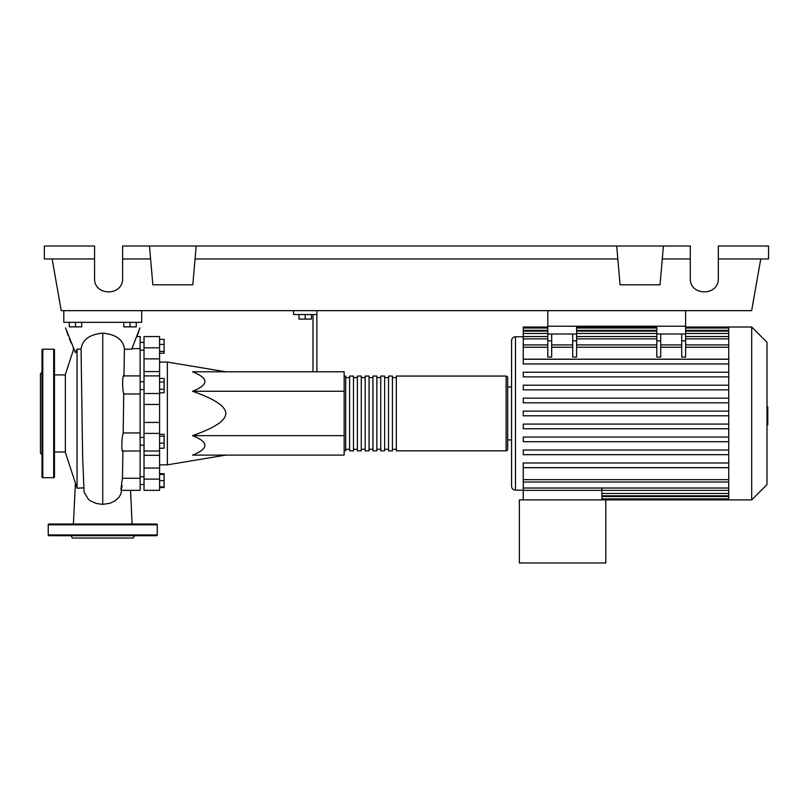 <?xml version="1.0" encoding="UTF-8"?>
<svg xmlns="http://www.w3.org/2000/svg" width="809" height="809" viewBox="0 0 809 809"><rect width="100%" height="100%" fill="white"/><g stroke="black" fill="none" stroke-linecap="round" stroke-linejoin="round"><path stroke-width="1.21" d="M547.784 310.666L547.784 326.239L685.617 326.239L685.617 310.666M140.129 445.162L144.022 445.162M140.129 437.376L144.022 437.376M225.782 371.796L167.382 362.058L167.382 464.851L159.595 464.851M225.782 413.46C225.873 406.452 214.79 399.059 192.532 391.263C208.995 384.771 208.995 378.278 192.532 371.796L344.149 371.796L344.149 455.113L192.532 455.113C208.995 448.631 208.995 442.139 192.532 435.647C214.79 427.86 225.873 420.458 225.782 413.46M298.986 314.559L298.986 319.08L311.445 319.08L311.445 314.559M305.215 314.559L305.215 319.08M316.895 371.796L316.895 314.559L293.536 314.559L293.536 310.666M316.895 314.559L316.895 310.666M313.002 314.559L313.002 371.796M344.149 435.647L192.532 435.647M344.149 391.263L192.532 391.263M159.595 443.14L164.106 443.14L164.106 434.322L159.595 434.322M159.595 436.182L164.106 436.182M159.595 448.226L164.106 448.226L164.106 443.14M159.595 486.846L164.106 486.846L164.106 473.669L159.595 473.669M159.595 480.617L164.106 480.617M159.595 474.387L164.106 474.387M159.595 487.564L164.106 487.564L164.106 486.846M159.595 339.345L164.106 339.345L164.106 353.24L159.595 353.24M159.595 351.379L164.106 351.379M159.595 344.432L164.106 344.432M159.595 382.04L164.106 382.04L164.106 378.44L159.595 378.44M159.595 392.83L164.106 392.83L164.106 382.04M159.595 389.23L164.106 389.23M159.595 422.45L144.022 422.45L144.022 433.412L159.595 433.412L159.595 336.564L144.022 336.564L144.022 358.862L159.595 358.862M144.022 422.45L144.022 404.46L159.595 404.46M159.595 393.498L144.022 393.498L144.022 404.46M159.595 468.047L144.022 468.047L144.022 479.12L159.595 479.12L159.595 433.412M144.022 468.047L144.022 455.325L159.595 455.325M144.022 433.412L144.022 455.325M159.595 371.584L144.022 371.584L144.022 375.902L159.595 375.902M144.022 371.584L144.022 358.862M144.022 490.345L159.595 490.345L144.022 490.345L144.022 479.12M144.022 393.498L144.022 375.902M159.595 490.345L159.595 479.12M344.149 449.278A1.557 1.557 0 0 0 345.706 450.835L345.706 376.074A1.557 1.557 0 0 0 344.149 377.631M506.121 450.835L396.319 450.835L396.319 376.074L506.121 376.074A1.557 1.557 0 0 1 507.678 377.631L507.678 449.278A1.557 1.557 0 0 1 506.121 450.835L506.121 376.074M349.599 377.631L345.706 377.631M349.599 449.278L345.706 449.278M392.426 450.835L388.532 450.835L388.532 376.074L392.426 376.074L392.426 450.835M384.639 450.835L380.746 450.835L380.746 376.074L384.639 376.074L384.639 450.835M376.852 450.835L372.959 450.835L372.959 376.074L376.852 376.074L376.852 450.835M369.066 450.835L365.172 450.835L365.172 376.074L369.066 376.074L369.066 450.835M361.279 450.835L357.386 450.835L357.386 376.074L361.279 376.074L361.279 450.835M353.493 450.835L349.599 450.835L349.599 376.074L353.493 376.074L353.493 450.835M357.386 377.631L353.493 377.631M357.386 449.278L353.493 449.278M365.172 377.631L361.279 377.631M365.172 449.278L361.279 449.278M372.959 377.631L369.066 377.631M372.959 449.278L369.066 449.278M380.746 377.631L376.852 377.631M380.746 449.278L376.852 449.278M388.532 377.631L384.639 377.631M388.532 449.278L384.639 449.278M396.319 377.631L392.426 377.631M396.319 449.278L392.426 449.278M751.692 499.891L751.692 327.018L766.993 342.318L766.993 484.591L751.692 499.891L519.358 499.891L519.358 562.973L605.799 562.973L605.799 499.891M751.692 327.018L728.737 327.018L728.737 499.891M523.251 336.756L515.464 336.756C513.098 336.979 511.804 338.283 511.571 340.65L511.571 486.27C511.804 488.626 513.098 489.93 515.464 490.163L523.251 490.163M511.571 439.934L507.678 439.934M507.678 386.975L511.571 386.975L511.571 413.46M728.737 479.666L523.251 479.666L523.251 467.733L728.737 467.733M728.737 359.176L523.251 359.176L523.251 328.019L547.784 328.019M601.906 488.019L601.906 499.891M523.251 479.666L523.251 490.315L601.906 490.315M523.251 490.315L523.251 499.891M681.724 334.026L681.724 340.832L685.617 340.832L685.617 334.026L656.807 334.026L656.807 357.052L660.7 357.052L660.7 334.026M685.617 340.832L685.617 357.052L681.724 357.052L681.724 340.832M572.701 334.026L572.701 340.832L576.595 340.832L576.595 334.026L547.784 334.026L547.784 357.052L551.677 357.052L551.677 334.026M576.595 340.832L576.595 357.052L572.701 357.052L572.701 340.832M728.737 424.088L523.251 424.088L523.251 428.76L728.737 428.76M728.737 462.981L523.251 462.981L523.251 467.653L728.737 467.653M728.737 437.052L523.251 437.052L523.251 441.724L728.737 441.724M728.737 450.016L523.251 450.016L523.251 454.688L728.737 454.688M728.737 415.796L523.251 415.796L523.251 411.124L728.737 411.124M547.784 327.018L523.251 327.018L523.251 328.019M728.737 398.149L523.251 398.149L523.251 402.821L728.737 402.821M728.737 359.257L523.251 359.257L523.251 363.929L728.737 363.929M728.737 385.185L523.251 385.185L523.251 389.857L728.737 389.857M728.737 372.221L523.251 372.221L523.251 376.893L728.737 376.893M547.784 334.026L547.784 326.239L576.595 326.239L576.595 334.026M656.807 334.026L656.807 326.239L685.617 326.239L685.617 334.026M766.993 406.735L767.771 406.735L767.771 420.174L766.993 420.174M767.771 418.566L766.993 418.566M767.771 420.174L767.771 424.846L766.993 424.846M767.771 424.846L766.993 425.119M73.204 347.91L73.7 348.982L65.367 374.516L65.367 452.393L77.047 488.211L77.047 349.215L75.459 352.754L77.047 349.215L81.052 349.215L82.639 456.63L84.065 492.266L88.393 499.274L90.345 500.801L96.17 503.461L102.743 504.361L110.024 503.249L115.151 500.801L118.781 497.464L120.501 494.744L121.835 490.345M83.428 487.867L77.047 488.211M69.261 322.346L69.261 326.866L81.719 326.866L81.719 322.346M75.49 322.346L75.49 326.866M123.777 322.346L123.777 326.866L136.236 326.866L136.236 322.346M130.006 322.346L130.006 326.866M132.089 524.03L130.542 490.345L140.129 490.345L140.129 478.261L122.432 478.261L122.948 450.714C121.289 453.889 121.562 437.79 123.201 432.936L123.716 393.983L140.129 393.983L140.129 336.564L136.984 336.564M140.129 478.261L140.129 432.936L123.201 432.967L123.464 413.338M123.716 393.983C122.149 388.947 122.351 372.949 123.959 376.195L124.434 349.215L131.685 349.215L139.957 327.888M131.948 348.649L140.129 348.649M140.129 432.936L140.129 393.983M122.169 485.633C120.531 493.065 120.622 490.608 122.422 478.261M124.434 349.215C123.251 339.709 116.021 334.36 102.743 333.187C89.475 334.36 82.245 339.709 81.052 349.215M65.539 327.888L75.459 352.754M137.469 335.219L138.835 331.306M71 342.844L69.372 338.829M68.017 335.219L66.662 331.306M63.81 310.666L63.81 322.346L141.686 322.346L141.686 310.666M54.466 349.994A0.779 0.779 0 0 0 53.687 349.215L53.687 477.704A0.779 0.779 0 0 0 54.466 476.916L54.466 349.994M42.007 413.46L42.007 476.916A0.779 0.779 0 0 0 42.786 477.704L42.786 349.215A0.779 0.779 0 0 0 42.007 349.994L42.007 447.873M42.007 372.18L40.45 373.738L40.45 453.171L42.007 454.729M71.03 535.71L72.375 538.046L133.121 538.046L134.466 535.71M48.237 534.931L157.259 534.931A0.779 0.779 0 0 1 156.481 535.71L49.015 535.71A0.779 0.779 0 0 1 48.237 534.931L48.237 524.808A0.779 0.779 0 0 1 49.015 524.03L156.481 524.03A0.779 0.779 0 0 1 157.259 524.808L48.237 524.808M157.259 534.931L157.259 524.808M124.111 535.71L126.184 535.71M79.302 535.71L81.375 535.71M718.321 258.961L768.55 258.961L768.55 246.027L718.321 246.027L718.321 278.347C718.999 296.357 689.612 296.357 690.289 278.347L690.289 246.027L663.42 246.027L660.033 284.808L620.088 284.808L616.701 246.027L663.42 246.027M718.321 278.347C718.999 296.357 689.612 296.357 690.289 278.347M149.473 246.027L196.193 246.027L192.805 284.808L152.861 284.808L149.473 246.027L122.604 246.027L122.604 278.347C123.281 296.357 93.895 296.357 94.572 278.347L94.572 246.027L44.343 246.027L44.343 258.961L94.572 258.961M196.193 246.027L616.701 246.027M662.288 258.961L690.289 258.961M122.604 278.347C123.281 296.357 93.895 296.357 94.572 278.347M122.604 258.961L150.605 258.961M195.06 258.961L617.833 258.961M760.763 258.961L751.642 310.666L61.251 310.666L52.13 258.961M159.595 347.799L144.022 347.799M515.464 336.756L515.464 490.163M728.737 493.46L601.906 493.46M728.737 496.554L601.906 496.554M656.807 340.832L660.7 340.832M656.807 347.253L576.595 347.253M572.701 347.253L551.677 347.253M547.784 347.253L523.251 347.253M728.737 347.253L685.617 347.253M681.724 347.253L660.7 347.253M547.784 340.832L551.677 340.832M728.737 330.355L685.617 330.355M656.807 330.355L576.595 330.355M547.784 330.355L523.251 330.355M728.737 333.45L685.617 333.45M656.807 333.45L576.595 333.45M547.784 333.45L523.251 333.45M728.737 338.89L685.617 338.89M656.807 338.89L576.595 338.89M547.784 338.89L523.251 338.89M728.737 488.019L523.251 488.019M767.771 413.47L766.993 413.47M767.771 408.353L766.993 408.353M102.743 504.361L102.743 333.187M144.022 350.186L140.129 350.186M144.022 476.723L140.129 476.723M144.022 389.534L140.129 389.534M225.782 455.113L167.382 464.851M159.595 362.058L167.382 362.058M144.022 381.747L140.129 381.747M144.022 484.51L140.129 484.51L144.022 484.51M144.022 342.399L140.129 342.399M144.022 451.007L159.595 451.007M728.737 495.796L601.906 495.796M728.737 498.89L601.906 498.89M572.701 344.917L551.677 344.917M685.617 344.917L728.737 344.917M656.807 344.917L576.595 344.917M660.7 344.917L681.724 344.917M547.784 344.917L523.251 344.917M576.595 328.019L656.807 328.019M685.617 328.019L728.737 328.019M523.251 331.114L547.784 331.114M576.595 331.114L656.807 331.114M685.617 331.114L728.737 331.114M523.251 336.554L547.784 336.554M576.595 336.554L656.807 336.554M685.617 336.554L728.737 336.554M728.737 327.018L685.617 327.018M656.807 327.018L576.595 327.018M728.737 482.002L523.251 482.002M728.737 490.355L601.906 490.355M54.466 451.998L65.367 451.998M122.837 451.007L140.129 451.007M120.945 490.345L140.129 490.345M123.838 375.902L140.129 375.902M122.422 478.726L122.948 450.755M54.466 374.911L65.367 374.911M75.419 483.206L73.407 524.03M42.786 349.215L53.687 349.215M42.786 477.704L53.687 477.704"/></g></svg>
